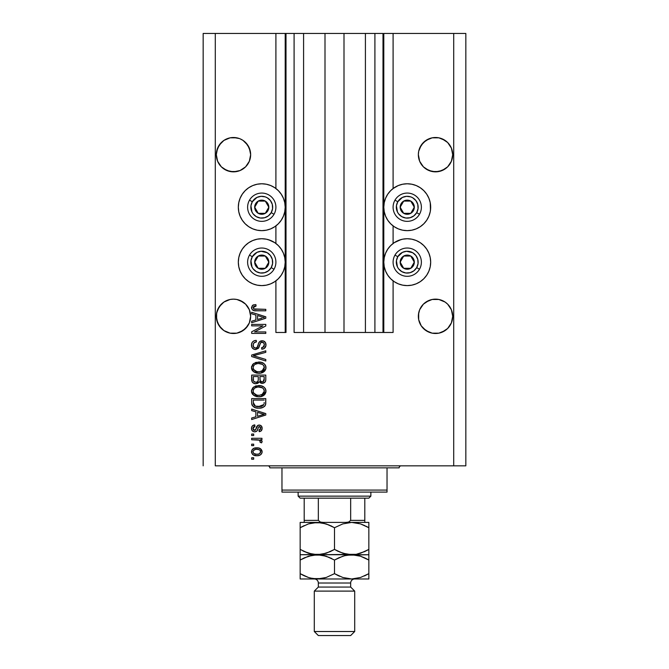 <?xml version="1.0" encoding="UTF-8"?>
<svg xmlns="http://www.w3.org/2000/svg" width="669" height="669" viewBox="0 0 669 669"><rect width="100%" height="100%" fill="white"/><g stroke="black" fill="none" stroke-linecap="round" stroke-linejoin="round"><path stroke-width="1" d="M382.994 332.476L374.908 332.476L382.994 332.476L382.994 33.45L374.908 33.45L374.908 332.476L365.416 332.476L374.908 332.476L374.908 33.45L365.416 33.45L365.416 332.476L344 332.476L365.416 332.476L365.416 33.45L325 33.45L344 33.45L344 332.476L303.584 332.476L325 332.476L325 33.45L303.584 33.45L303.584 332.476L294.092 332.476L303.584 332.476L303.584 33.45L294.092 33.45L294.092 332.476L294.092 33.45L286.006 33.45L286.006 332.476L275.904 332.476L275.904 280.855L275.904 332.476L285.203 332.476L285.203 33.45L275.904 33.45L275.904 188.524L275.904 33.45L215.293 33.45L215.293 465.833L453.707 465.833L453.707 33.45L383.797 33.45L383.797 332.476L382.994 332.476L382.994 33.45L344 33.45L344 332.476L325 332.476L325 33.45L286.006 33.45L286.006 332.476L285.203 332.476L285.203 33.45L286.006 33.45L203.167 33.45L203.167 465.833L203.167 33.45L215.293 33.45L215.293 465.833L465.833 465.833L465.833 33.45L465.833 465.833L453.707 465.833L453.707 33.45L393.096 33.45L393.096 188.524L393.096 33.45L383.797 33.45L383.797 332.476L393.096 332.476L393.096 280.855L393.096 332.476L383.053 332.476M275.904 243.474L275.904 225.896L275.904 243.474M393.096 243.474L393.096 225.896L393.096 243.474M250.566 152.992L250.566 153A17.177 17.177 0 0 0 250.566 152.992L249.345 148.108A17.177 17.177 0 0 0 249.336 148.1L250.649 154.681L249.345 161.254L245.623 166.824L240.046 170.545L236.826 171.523L230.128 171.523L223.931 168.956L221.33 166.824L217.609 161.254L216.304 154.681A17.177 17.177 0 0 1 233.473 137.505A17.177 17.177 0 0 1 250.649 154.681L249.345 161.254L245.623 166.824L240.046 170.545L233.473 171.849L226.908 170.545L221.33 166.824L217.609 161.254L216.304 154.522M240.046 138.809L243.014 140.398L240.046 138.809A17.177 17.177 0 0 0 233.498 137.505L239.351 138.542M233.448 137.505A17.177 17.177 0 0 0 226.891 138.817M217.617 148.1A17.177 17.177 0 0 0 217.609 148.117L221.33 142.53A17.177 17.177 0 0 0 221.33 142.539L217.609 148.108L216.631 151.328L219.198 145.14L223.931 140.398L221.33 142.53L223.931 140.398L230.128 137.831L236.826 137.831L230.128 137.831L226.908 138.809M452.612 152.992L452.612 153A17.177 17.177 0 0 0 452.612 152.992L451.391 148.108A17.177 17.177 0 0 0 451.391 148.1L452.696 154.681L451.391 161.254L447.67 166.824L445.069 168.956L438.872 171.523L432.174 171.523L428.954 170.545L423.377 166.824L419.655 161.254L418.351 154.681A17.177 17.177 0 0 1 435.527 137.505A17.177 17.177 0 0 1 452.696 154.681L451.391 161.254L447.67 166.824L442.092 170.545L435.527 171.849L428.954 170.545L423.377 166.824L419.655 161.254L418.351 154.522M452.612 156.362L452.696 154.681A17.177 17.177 0 0 1 435.527 171.849A17.177 17.177 0 0 1 418.351 154.681L418.677 151.328L421.244 145.14L419.655 148.108A17.177 17.177 0 0 0 419.655 148.117L423.377 142.53L421.244 145.14L425.986 140.398L423.377 142.53L428.954 138.809L425.986 140.398L432.174 137.831L435.527 137.505A17.177 17.177 0 0 0 428.938 138.817L432.174 137.831L438.872 137.831L445.069 140.398L442.092 138.809L447.67 142.53A17.177 17.177 0 0 0 447.67 142.53L451.391 148.108L452.369 151.328M442.109 138.817A17.177 17.177 0 0 0 435.552 137.505M442.092 138.809L438.872 137.831L445.069 140.398L447.67 142.53L451.391 148.108M250.566 156.362L250.649 154.673A17.177 17.177 0 0 1 233.473 171.849A17.177 17.177 0 0 1 216.304 154.681L217.609 148.108M250.566 314.631L250.566 314.639A17.177 17.177 0 0 0 250.566 314.631L250.323 312.975A17.177 17.177 0 0 0 250.323 312.958L249.345 309.747A17.177 17.177 0 0 0 249.345 309.747A17.177 17.177 0 0 0 249.336 309.73L250.649 316.32L249.345 322.884L245.623 328.462L240.046 332.184L236.826 333.162L230.128 333.162L223.931 330.595L221.33 328.462L217.609 322.884L216.304 316.32A17.177 17.177 0 0 1 233.473 299.143A17.177 17.177 0 0 1 250.649 316.32L250.557 318.135M221.347 304.161A17.177 17.177 0 0 0 221.322 304.186L223.931 302.037L230.128 299.469A17.177 17.177 0 0 0 223.931 302.037L230.128 299.469L233.473 299.143L236.826 299.469L233.473 299.143L236.826 299.469L233.473 299.143L236.826 299.469L243.014 302.037A17.177 17.177 0 0 0 236.801 299.469M217.617 309.73A17.177 17.177 0 0 0 217.609 309.755L216.631 312.967A17.177 17.177 0 0 0 216.631 312.967L219.198 306.778L217.609 309.747L221.33 304.169L219.198 306.778L223.931 302.037L221.33 304.169M452.612 314.631L452.612 314.639A17.177 17.177 0 0 0 452.612 314.631L452.369 312.975A17.177 17.177 0 0 0 452.369 312.958L451.391 309.747A17.177 17.177 0 0 0 451.383 309.73M432.199 299.469A17.177 17.177 0 0 0 432.174 299.469L438.872 299.469L435.527 299.143L438.872 299.469L435.527 299.143L438.872 299.469L445.069 302.037A17.177 17.177 0 0 0 438.847 299.469L445.069 302.037L447.678 304.186A17.177 17.177 0 0 0 447.653 304.152M418.434 314.631L419.655 309.747L421.244 306.778L423.377 304.169L428.954 300.448A17.177 17.177 0 0 0 425.977 302.037L423.377 304.169L419.655 309.747A17.177 17.177 0 0 0 419.655 309.739A17.177 17.177 0 0 0 419.655 309.755L418.685 312.958A17.177 17.177 0 0 0 418.677 312.967L419.655 309.747L423.377 304.169L428.954 300.448L425.986 302.037L432.174 299.469L435.527 299.143M445.069 302.037L447.67 304.169L451.391 309.747L452.696 316.32L451.391 322.884L447.67 328.462L445.069 330.595L438.872 333.162L432.174 333.162L428.954 332.184L423.377 328.462L421.244 325.853L418.677 319.665L418.351 316.32A17.177 17.177 0 0 1 435.527 299.143A17.177 17.177 0 0 1 452.696 316.32L451.391 322.884L447.67 328.462L445.069 330.595L438.872 333.162L432.174 333.162L425.986 330.595L421.244 325.853L418.677 319.665L418.677 312.967M216.388 314.631L217.609 309.747M243.014 302.037L245.623 304.169L240.046 300.448L243.014 302.037L236.826 299.469M393.096 188.524L398.264 185.556L402.663 184.226L407.237 183.774L411.811 184.226L416.21 185.556L420.257 187.721L423.812 190.64L426.722 194.186L428.888 198.241L430.226 202.64L430.677 207.214L430.226 211.78L428.888 216.179L426.722 220.235L423.812 223.781L420.257 226.699L416.21 228.865L411.811 230.195L407.237 230.646A23.44 23.44 0 0 1 383.797 207.214A23.44 23.44 0 0 1 407.237 183.774L410.298 183.975M394.217 242.68L398.264 240.514L402.663 239.184L407.237 238.733A23.44 23.44 0 0 1 430.677 262.164A23.44 23.44 0 0 1 407.237 285.604L402.663 285.153L398.264 283.823L394.217 281.657L390.663 278.739L387.752 275.185L385.587 271.137L384.249 266.739L383.797 262.164L384.249 257.598L385.587 253.2L387.752 249.144L390.663 245.598L394.217 242.68L401.166 239.527M257.189 184.226L261.763 183.774A23.44 23.44 0 0 1 285.203 207.214A23.44 23.44 0 0 1 261.763 230.646L257.189 230.195L252.79 228.865L248.743 226.699L245.189 223.781L242.278 220.235L240.112 216.179L238.774 211.78L238.323 207.214L238.774 202.64L240.112 198.241L242.278 194.186L245.189 190.64L248.743 187.721L252.79 185.556L257.189 184.226L261.763 183.774L266.337 184.226L270.736 185.556L274.783 187.721L278.337 190.64L281.248 194.186L283.413 198.241L284.751 202.64L285.203 207.214L284.751 211.78L283.413 216.179L281.248 220.235L278.337 223.781L274.783 226.699L270.736 228.865L266.337 230.195L261.763 230.646A23.44 23.44 0 0 1 238.323 207.214A23.44 23.44 0 0 1 261.763 183.774L264.824 183.975M261.763 238.733A23.44 23.44 0 0 1 285.203 262.164A23.44 23.44 0 0 1 261.763 285.604L257.189 285.153L252.79 283.823L248.743 281.657L245.189 278.739L242.278 275.185L240.112 271.137L238.774 266.739L238.323 262.164L238.774 257.598L240.112 253.2L242.278 249.144L245.189 245.598L248.743 242.68L252.79 240.514L257.189 239.184L261.763 238.733L266.337 239.184L270.736 240.514L274.783 242.68L278.337 245.598L281.248 249.144L283.413 253.2L284.751 257.598L285.203 262.164L284.751 266.739L283.413 271.137L281.248 275.185L278.337 278.739L274.783 281.657L270.736 283.823L266.337 285.153L261.763 285.604A23.44 23.44 0 0 1 238.323 262.164A23.44 23.44 0 0 1 261.763 238.733M249.345 309.747L245.623 304.169L249.345 309.747L250.323 312.967M250.566 318.001L249.345 322.884L247.756 325.853L243.014 330.595L236.826 333.162L230.128 333.162L223.931 330.595L219.198 325.853L216.631 319.665L216.631 312.967M435.527 137.505L438.872 137.831L435.527 137.505M249.345 148.108L245.623 142.53L243.014 140.398L247.756 145.14L250.323 151.328M425.986 302.037L432.174 299.469M438.872 299.469L442.092 300.448M447.67 304.169L451.391 309.747L452.369 312.967M447.67 328.462L442.092 332.184L447.67 328.462L451.391 322.884L452.369 319.665L451.391 322.884M223.931 302.037L226.908 300.448M230.128 299.469L233.473 299.143M245.623 328.462L240.046 332.184L245.623 328.462L249.345 322.884L250.323 319.665L249.345 322.884A17.177 17.177 0 0 1 230.128 333.162M251.661 325.87L262.917 325.87L251.661 325.87L251.661 324.398L265.802 324.398L265.802 325.962L254.529 331.924L265.802 331.924L265.802 333.396L251.661 333.396L251.661 331.824L262.917 325.87L251.661 331.824L251.661 333.396L265.802 333.396L265.802 331.924L254.529 331.924L265.802 325.962L265.802 324.398L251.661 324.398L251.661 325.87L251.661 324.398L265.802 324.398L265.802 325.962M255.859 349.553L253.936 349.235L252.046 347.579L251.494 344.635L252.263 342.285L253.869 340.914L256.252 340.379L256.436 341.851L254.036 342.821L253.141 344.903L253.702 347.228L255.55 348.089L257.155 347.378L258.836 342.804L260.007 341.374L263.293 340.897L265.434 342.561L265.928 345.697L264.196 348.507L261.763 349.193L261.579 347.721L263.611 346.943L264.339 344.895L263.812 343.021L261.696 342.235L260.291 343.172L258.426 348.298L255.591 349.561L258.97 347.378L260.642 342.679L262.081 342.219C263.611 342.411 264.364 343.306 264.339 344.895C264.263 346.651 263.352 347.596 261.579 347.721L261.763 349.193C264.447 348.984 265.861 347.537 265.986 344.853C265.894 342.327 264.598 340.956 262.114 340.747C259.898 340.989 258.602 342.26 258.226 344.56C258.092 346.475 257.197 347.654 255.55 348.089C253.919 347.888 253.116 346.935 253.133 345.237C253.258 343.164 254.362 342.035 256.436 341.851L256.252 340.379C253.258 340.554 251.661 342.135 251.477 345.104C251.552 347.813 252.924 349.302 255.591 349.561L254.747 349.486M255.541 356.334L265.802 359.479L265.802 361.009L251.661 356.552L251.661 355.038L265.802 350.807L265.802 352.32L253.317 355.716L265.802 359.479L265.802 361.009L265.802 359.479L253.317 355.716L265.802 352.32L265.802 350.807L251.661 355.038L251.661 356.552L251.661 355.038L265.802 350.807L265.802 352.32L254.588 355.398M251.477 367.657L252.765 364.287L256.001 362.381L261.144 362.305L264.079 363.677L265.635 365.742L265.836 368.937L264.464 371.287L261.88 372.8L258.05 373.235L254.797 372.491L252.029 370.007L251.477 367.657L253.635 371.813L258.719 373.26C262.833 373.361 265.25 371.496 265.986 367.666C265.233 363.752 262.75 361.879 258.543 362.054L253.693 363.484L251.485 367.348M251.477 391.164L252.765 387.803L256.001 385.896L261.144 385.821L264.079 387.184L265.635 389.258L265.836 392.444L264.464 394.794L261.88 396.316L258.05 396.75L254.797 396.006L252.029 393.514L251.477 391.164L253.635 395.329L258.719 396.767C262.833 396.876 265.25 395.011 265.986 391.173C265.233 387.259 262.75 385.394 258.543 385.561L253.693 386.991L251.485 390.855M251.661 410.607L255.884 411.836L251.661 410.607L251.661 409.077L265.802 413.593L265.802 415.023L251.661 419.547L251.661 418.016L255.884 416.779L255.884 411.836L255.884 416.779L251.661 418.016L251.661 419.547L265.802 415.023L265.802 413.593L251.661 409.077L251.661 410.607L251.661 409.077L265.802 413.593L265.802 415.023L251.661 419.547L251.661 418.016M253.685 459.218L251.661 459.218L251.661 457.747L253.685 457.747L253.685 459.218L253.685 457.747L251.661 457.747L251.661 459.218L251.661 457.747L253.685 457.747L253.685 459.218L251.661 459.218L253.685 459.218M268.57 239.736L274.783 242.68M274.783 187.721L275.904 188.524M416.21 240.514L420.257 242.68L423.812 245.598L426.722 249.144L428.888 253.2L430.226 257.598L430.677 262.164L430.226 266.739L428.888 271.137L426.722 275.185L423.812 278.739L420.257 281.657L416.21 283.823L411.811 285.153L407.237 285.604A23.44 23.44 0 0 1 383.797 262.164A23.44 23.44 0 0 1 407.237 238.733L411.811 239.184L416.21 240.514L420.257 242.68M430.226 202.64L430.476 210.267M256.913 455.731L253.258 454.928L251.586 452.721L251.937 449.994L254.053 448.255L258.66 447.996L261.119 449.25L262.022 450.856L262.022 452.687L261.136 454.276L259.614 455.288L256.913 455.731C259.865 455.848 261.612 454.535 262.131 451.776C261.596 448.983 259.823 447.67 256.804 447.829C253.794 447.678 252.021 448.991 251.477 451.776C252.037 454.602 253.844 455.924 256.913 455.731L256.436 455.714M253.685 445.629L251.661 445.629L251.661 444.157L253.685 444.157L253.685 445.629L253.685 444.157L251.661 444.157L251.661 445.629L251.661 444.157L253.685 444.157L253.685 445.629L251.661 445.629L253.685 445.629M259.539 440.177L251.661 439.75L251.661 438.279L261.947 438.279L261.947 439.75L260.308 439.75L262.089 441.155L261.579 442.87L260.107 442.318L259.748 440.311L256.996 439.75L259.095 440.01L260.291 441.323L260.107 442.318L261.579 442.87L262.131 441.481L260.308 439.75L261.947 439.75L261.947 438.279L251.661 438.279L251.661 439.75L251.661 438.279L261.947 438.279L261.947 439.75M253.685 435.527L251.661 435.527L251.661 434.056L253.685 434.056L253.685 435.527L253.685 434.056L251.661 434.056L251.661 435.527L251.661 434.056L253.685 434.056L253.685 435.527L251.661 435.527L253.685 435.527M254.797 431.848L253.116 431.463L251.795 430.025L251.519 427.708L252.364 425.919L254.78 424.874L254.964 426.337L253.484 426.973L252.949 428.478L253.459 429.95L254.546 430.384L255.533 429.975L257.774 425.442L259.815 425.108L261.395 426.011L262.123 428.628L260.943 431.07L259.196 431.664L259.012 430.2L260.241 429.649L260.659 428.369L260.241 426.897L259.238 426.538L258.477 427.115L257.038 430.945L254.797 431.848C256.653 431.689 257.716 430.619 257.958 428.637L258.552 426.989L259.405 426.521L260.659 428.369L259.012 430.2L259.196 431.664C261.119 431.396 262.097 430.276 262.131 428.311C262.106 426.337 261.127 425.25 259.196 425.058C257.348 425.409 256.294 426.613 256.043 428.662L255.474 430.042L254.546 430.384L252.949 428.478L254.964 426.337L254.78 424.874C252.69 425.133 251.586 426.304 251.477 428.377C251.552 430.535 252.665 431.689 254.797 431.848L254.454 431.839M251.661 402.771C252.238 406.618 254.621 408.408 258.811 408.157L255.29 407.664L252.464 405.807L251.686 403.407L251.661 398.607L265.802 398.607L265.752 403.725L265.1 405.732L262.733 407.505L258.811 408.157C261.822 408.383 264.063 407.279 265.543 404.837L265.802 398.607L251.661 398.607L251.661 402.771L251.661 398.607L265.802 398.607M251.703 380.293L251.661 379.448C251.686 382.183 253.066 383.605 255.817 383.73L253.359 383.111L252.163 381.932L251.661 375.092L265.802 375.092L265.769 380.226L264.924 382.25L261.813 383.337L259.279 381.782L257.866 383.287L255.817 383.73L259.279 381.782L262.248 383.362C264.606 383.145 265.794 381.857 265.802 379.482L265.802 375.092L251.661 375.092L251.661 379.448L251.661 375.092L265.802 375.092L265.769 380.209M251.661 313.803L255.884 315.04L251.661 313.803L251.661 312.272L265.802 316.788L265.802 318.227L251.661 322.742L251.661 321.22L255.884 319.983L255.884 315.04L255.884 319.983L251.661 321.22L251.661 322.742L265.802 318.227L265.802 316.788L251.661 312.272L251.661 313.803L251.661 312.272L265.802 316.788L265.802 318.227L251.661 322.742L251.661 321.22M251.477 307.615L252.472 305.399L255.884 304.562L256.068 306.026L253.292 306.996L253.76 308.927L265.802 309.337L265.802 310.809L254.58 310.7L252.355 309.814L251.477 307.615C251.954 310.023 253.526 311.093 256.202 310.809L265.802 310.809L265.802 309.337L254.195 309.145L253.133 307.673L256.068 306.026L255.884 304.562L252.472 305.399L251.561 308.409M465.833 33.45L453.707 33.45L465.833 33.45M252.79 283.823L248.743 281.657M242.278 275.185L240.112 271.137M238.774 266.739L238.323 262.164L238.774 257.598M248.743 242.68L252.79 240.514M270.736 283.823L266.337 285.153M248.743 226.699L245.189 223.781M238.774 211.78L238.323 207.214L238.774 202.64M245.189 190.64L248.743 187.721M266.337 184.226L270.736 185.556M430.226 257.598L430.677 262.164L430.226 266.739M428.888 271.137L426.722 275.185M420.257 281.657L416.21 283.823M402.663 285.153L398.264 283.823M420.257 187.721L423.812 190.64M423.812 223.781L420.257 226.699M398.264 185.556L402.663 184.226L407.237 183.774A23.44 23.44 0 0 1 430.677 207.214A23.44 23.44 0 0 1 407.237 230.646L402.663 230.195L398.264 228.865L394.217 226.699L390.663 223.781L387.752 220.235L385.587 216.179L384.249 211.78L383.797 207.214L384.249 202.64L385.587 198.241L387.752 194.186L390.663 190.64L394.217 187.721M252.506 449.259L253.208 448.673M254.053 448.255L255.867 447.87M256.336 447.837L257.272 447.837M259.38 448.188L259.84 448.364M260.408 448.673L262.131 451.776M262.106 452.236L262.022 452.679M261.671 453.557L261.144 454.259M261.127 454.284L260.425 454.87M253.267 454.928L252.531 454.351M251.586 452.696L251.502 452.277M262.106 451.316L262.022 450.856M260.316 450.63L259.288 449.76L256.812 449.3C258.844 449.125 260.132 449.936 260.659 451.742C260.166 453.59 258.886 454.427 256.812 454.259L258.911 453.958M253.994 453.607L256.812 454.259C254.772 454.435 253.484 453.615 252.949 451.818L253.794 453.457M253.325 450.605L255.525 449.392L253.835 450.07M253.041 451.182L252.949 451.818C253.442 449.961 254.73 449.125 256.812 449.3L255.165 449.468M259.948 453.331L260.525 451.023M260.567 452.378L260.634 451.433M258.719 454.017L259.781 453.482M259.84 453.423L260.45 452.679M260.291 441.323L260.107 442.318L260.291 441.323L260.107 442.318L261.579 442.87L262.114 441.674M259.095 440.01L258.577 439.893M251.661 439.75L256.996 439.75M253.484 425.208L252.773 425.584M253.501 425.2L254.128 424.999M254.78 424.874L254.964 426.337L254.17 426.529M253.074 427.65L252.999 429.046M253.952 430.276L255.742 429.548M252.949 428.478L253.518 430L254.546 430.384L255.474 430.042L256.043 428.662L255.474 430.042M256.227 428.051L256.394 427.566M256.98 426.228L257.774 425.442M257.624 425.543L258.635 425.108M259.815 425.108L260.935 425.584M261.964 429.531L261.73 430.117M261.395 430.635L260.952 431.062M260.943 431.07L259.798 431.555M259.196 431.664L259.346 430.134M260.241 429.649L260.609 427.742M260.55 427.458L259.998 426.688M259.564 426.538L258.552 426.989L257.958 428.637L258.46 427.157M259.405 426.521L258.552 426.989M257.774 429.23L257.59 429.774M257.214 430.685L257.448 430.15M252.782 431.254L251.787 430.025M252.347 430.869L253.099 431.455M259.196 425.058L258.1 425.267M261.428 415.115L257.54 416.294L264.33 414.312L261.428 415.115L264.33 414.312L261.654 413.651L264.33 414.312L263.494 414.512M257.54 412.321L261.654 413.651L257.54 412.321L257.54 416.294L257.54 412.321M265.744 403.85L265.685 404.285M265.091 405.749L264.447 406.468M263.619 407.07L261.454 407.898M260.801 408.015L259.313 408.149M258.175 408.14L258.811 408.157M258.067 408.14L257.582 408.107M257.03 408.048L256.294 407.923M255.274 407.655L254.814 407.488M254.095 407.153L256.277 407.923M252.138 405.255L251.929 404.712M251.912 404.661L251.761 404.034M251.745 403.951L251.686 403.424M265.794 403.081L265.802 402.587M264.104 403.574L264.155 402.554M263.477 405.171L261.328 406.409M258.828 406.685L255.374 406.125L260.985 406.493L263.87 404.553L258.393 406.677L259.555 406.668M255.123 406.016L256.202 406.384M253.426 403.875L253.584 404.461M253.317 400.07L264.155 400.07L253.317 400.07L253.334 403.148L253.317 400.07M256.645 406.484L257.18 406.576M254.488 405.648L255.374 406.125L253.317 402.596M253.71 404.745L254.638 405.749M255.382 386.097L256.018 385.896M259.89 385.62L261.127 385.812M263.603 386.833L264.054 387.167M265.342 388.664L265.626 389.249M265.836 389.876L265.953 390.504M265.953 391.817L260.642 396.617M260.007 396.7L259.363 396.75M258.719 396.767L258.042 396.75M257.339 396.692L256.076 396.458M252.715 394.493L251.611 392.402M251.603 392.343L251.519 391.883M251.519 390.453L252.773 387.794M251.611 389.943L251.511 390.554M262.482 396.09L264.029 395.178M264.414 394.844L265.35 393.631M265.342 388.672L264.849 387.953M263.67 393.288L264.339 391.181L263.553 388.848L262.415 387.853L258.527 387.033C261.788 386.807 263.72 388.187 264.339 391.181L261.955 394.685L262.917 394.108L259.58 395.262M256.812 395.12L258.761 395.295C255.6 395.463 253.718 394.074 253.133 391.156L253.626 393.029L256.812 395.12L254.989 394.417L256.863 395.128M254.914 387.953L253.601 389.333L253.133 391.156C253.685 388.313 255.483 386.941 258.527 387.033L256.996 387.159M254.897 387.97L257.573 387.075L255.466 387.644M253.25 392.126L253.4 392.578M253.61 389.333L253.4 389.751M265.794 379.85L265.718 380.594M265.526 381.305L264.941 382.233M264.899 382.275L262.984 383.295M261.42 383.278L260.208 382.76M254.964 383.672L254.136 383.471M254.003 383.421L252.163 381.924M258.276 379.273L258.276 379.273C258.393 381.104 257.573 382.099 255.801 382.258C257.573 382.099 258.393 381.104 258.276 379.273L258.276 376.563L258.276 379.273M258.234 380.109L258.267 379.549M254.245 381.857L255.801 382.258L253.676 381.28M264.104 380.017L264.155 378.963C264.372 380.72 263.661 381.698 262.014 381.89L263.494 381.422L264.079 380.285M259.923 379.156L260.341 381.171L262.014 381.89L260.057 380.602L259.923 376.563L264.155 376.563L264.155 378.963L264.155 376.563L259.923 376.563L260.182 380.904M263.001 381.715L264.155 378.963M260.333 381.163L260.801 381.598M260.801 381.606L261.286 381.807M253.317 376.563L258.276 376.563L253.317 376.563L253.492 380.904L253.317 376.563M253.568 381.062L254.412 381.957L256.085 382.25L257.381 381.798L258.142 380.661M253.367 380.385L253.317 379.482M262.014 381.89L262.541 381.848M255.382 362.59L256.018 362.381M259.89 362.113L261.127 362.305M263.603 363.317L264.054 363.66M264.849 364.446L265.635 365.751M265.836 366.369L265.953 366.988M265.836 368.928L260.642 373.101M260.007 373.193L259.363 373.243M258.719 373.26L258.042 373.235M257.339 373.177L256.076 372.942M252.715 370.986L252.029 370.007M252.021 369.982L251.611 368.887M251.603 368.836L251.519 368.376M251.519 366.938L252.773 364.287M251.611 366.436L251.511 367.038M262.482 372.574L264.029 371.671M264.414 371.337L265.35 370.124M265.836 368.937L265.953 368.301M262.507 364.396L258.527 363.518C261.788 363.292 263.72 364.68 264.339 367.674L263.678 369.765M261.186 371.454L263.335 370.191L259.58 371.755M256.812 371.604L258.761 371.788C255.6 371.947 253.718 370.567 253.133 367.641L253.626 369.514L256.812 371.604L254.989 370.91L256.863 371.621M253.392 366.261L253.133 367.641C253.685 364.806 255.483 363.426 258.527 363.518L256.996 363.643M254.914 364.446L257.573 363.568L255.466 364.128M264.297 368.234L263.837 365.751L262.415 364.346M264.305 367.172L261.955 371.17L261.178 371.454M253.25 368.611L253.4 369.071M254.897 364.454L253.936 365.341M254.178 365.065L253.25 366.704M251.661 356.552L265.802 361.009L251.661 356.552M253.317 355.716L253.952 355.557M251.494 344.635L251.477 345.104M251.544 344.15L251.77 343.264M251.962 342.804L251.778 343.247M254.421 340.68L254.839 340.563M256.252 340.379L256.436 341.851L254.546 342.394M254.529 342.411L254.036 342.821M253.183 344.577L253.158 345.756M255.29 348.081L255.859 348.072M256.152 348.022L256.704 347.78M257.498 346.81L257.891 345.739M259.405 341.918L259.998 341.382M260.015 341.374L260.659 341.014M260.91 340.922L262.114 340.747M264.865 341.817L265.702 343.122M265.769 343.322L265.936 344.058M265.928 345.697L265.735 346.509M265.727 346.542L265.325 347.378M264.196 348.516L263.527 348.85M263.026 349.017L262.608 349.109M261.763 349.193L261.579 347.721L262.131 347.654M262.783 347.47L264.339 344.895L264.104 343.548M264.222 343.916L263.946 343.23M262.323 342.227L261.696 342.235M262.081 342.219L260.442 342.913M261.32 342.311L260.534 342.787M260.149 343.49L259.923 344.117M259.898 344.209L260.049 343.741M259.58 345.421L259.706 344.92M254.73 349.486L253.944 349.243M253.191 348.825L252.598 348.323M252.548 348.273L251.912 347.32M251.494 345.538L251.527 345.957M252.79 341.667L252.004 342.729M264.096 341.232L263.67 341.023M265.802 331.924L265.802 333.396L251.661 333.396L251.661 331.824M262.315 317.056L264.33 317.507L263.494 317.716M262.047 318.126L257.54 319.498L257.54 315.517L261.654 316.855L257.54 315.517L257.54 319.498L261.428 318.31M252.865 305.156L254.103 304.721M255.884 304.562L256.068 306.026L255.6 306.051M255.132 306.101L253.651 306.586M253.584 308.777L254.864 309.27M255.14 309.304L256.085 309.337M265.802 309.337L265.802 310.809L256.202 310.809M253.66 310.508L253.041 310.274M254.429 309.203L253.969 309.053M254.922 454.025L257.13 454.251M259.313 453.783L259.848 453.423M257.448 449.317L256.168 449.317M252.966 451.491L252.974 452.135M257.515 406.618L258.393 406.677M261.679 406.309L262.34 406.033M264.297 391.741L264.305 390.679M264.213 390.186L264.054 389.709M259.53 387.067L257.573 387.075M253.392 389.759L253.25 390.211M253.133 391.156L253.158 391.641M253.626 393.029L254.989 394.417M257.782 395.262L259.171 395.287M264.213 366.679L264.054 366.202M263.837 365.751L263.553 365.333M259.53 363.56L257.573 363.568M253.601 365.826L253.392 366.252M253.133 367.641L253.158 368.134M253.626 369.514L254.989 370.91M257.782 371.747L259.171 371.78M263.452 317.725L264.33 317.507L262.984 317.223M418.434 152.992L418.677 151.328M216.388 152.992L216.631 151.328M226.908 332.184L223.931 330.595L226.908 332.184A17.177 17.177 0 0 1 216.631 319.665L217.609 322.884M250.649 316.32A17.177 17.177 0 0 1 233.473 333.488A17.177 17.177 0 0 1 216.304 316.32L216.388 318.001M418.677 319.665L419.655 322.884A17.177 17.177 0 0 0 428.954 332.184L425.986 330.595L428.954 332.184M452.612 318.001L452.696 316.32A17.177 17.177 0 0 1 435.527 333.488A17.177 17.177 0 0 1 418.351 316.32L418.434 318.001M445.069 330.595L442.092 332.184M432.174 333.162A17.177 17.177 0 0 0 452.369 319.665M243.014 330.595L240.046 332.184M216.388 156.362L216.304 154.681M230.128 171.523L223.931 168.956L230.128 171.523A17.177 17.177 0 0 1 223.939 168.964L223.931 168.956M236.801 171.523A17.177 17.177 0 0 0 243.023 168.956L240.046 170.545L245.623 166.824L249.345 161.246A17.177 17.177 0 0 1 249.336 161.262L250.323 158.026A17.177 17.177 0 0 1 250.323 158.035M216.631 158.035A17.177 17.177 0 0 1 216.631 158.026L217.609 161.254M418.434 156.362L418.351 154.681M418.685 158.035A17.177 17.177 0 0 1 418.677 158.026L419.655 161.246A17.177 17.177 0 0 0 419.664 161.262L419.655 161.246M432.174 171.523L425.986 168.956L432.174 171.523M438.847 171.523A17.177 17.177 0 0 0 445.061 168.964L442.092 170.545L447.67 166.824L451.391 161.254L452.369 158.026A17.177 17.177 0 0 1 452.369 158.035M445.069 168.956L442.092 170.545M425.977 168.956A17.177 17.177 0 0 0 432.199 171.523M243.014 168.956L240.046 170.545M267.951 208.745L268.838 207.214A7.075 7.075 0 0 1 267.884 210.743L267.065 210.275L267.951 208.745L267.065 210.275L267.884 210.743L268.595 209.037L268.595 205.383L266.764 202.214L265.3 201.085L261.763 200.14L259.932 200.382L258.226 201.085L255.642 203.677L254.931 205.383L254.931 209.037L256.762 212.207L258.226 213.336L261.763 214.281L263.594 214.038L265.3 213.336L267.884 210.743A7.075 7.075 0 0 1 254.688 207.214A7.075 7.075 0 0 1 265.3 201.085L258.226 201.085L256.47 204.12L254.688 207.214L258.226 213.336L265.3 213.336L267.065 210.275L265.3 213.336L258.226 213.336L254.688 207.214L256.47 204.12L258.226 201.085L265.3 201.085A7.075 7.075 0 0 1 268.838 207.214L265.3 201.085L268.838 207.214L267.951 208.745M252.313 201.754A10.913 10.913 0 0 1 267.215 197.765A10.913 10.913 0 0 1 271.213 212.667L274.014 214.281A14.141 14.141 0 0 0 268.838 194.963A14.141 14.141 0 0 0 249.512 200.14L252.313 201.754L256.938 197.422L261.052 196.326L265.267 196.878L267.215 197.765L270.418 200.566L272.3 204.388L272.584 208.636L271.213 212.667L268.403 215.87L264.589 217.751L260.341 218.027L256.311 216.656L253.108 213.854L251.979 212.04L250.942 205.784L252.313 201.754L249.512 200.14A14.141 14.141 0 0 1 268.838 194.963A14.141 14.141 0 0 1 274.014 214.281A14.141 14.141 0 0 1 254.688 219.457A14.141 14.141 0 0 1 249.512 200.14A14.141 14.141 0 0 0 254.688 219.457A14.141 14.141 0 0 0 274.014 214.281L271.213 212.667A10.913 10.913 0 0 1 256.311 216.656A10.913 10.913 0 0 1 252.313 201.754M413.425 208.745L414.312 207.214A7.075 7.075 0 0 1 413.358 210.743L412.539 210.275L413.425 208.745L412.539 210.275L413.358 210.743L414.069 209.037L414.069 205.383L412.238 202.214L410.774 201.085L407.237 200.14L405.406 200.382L403.7 201.085L401.116 203.677L400.405 205.383L400.405 209.037L402.236 212.207L403.7 213.336L407.237 214.281L409.068 214.038L410.774 213.336L413.358 210.743A7.075 7.075 0 0 1 400.162 207.214A7.075 7.075 0 0 1 410.774 201.085L403.7 201.085L401.944 204.12L400.162 207.214L403.7 213.336L410.774 213.336L412.539 210.275L410.774 213.336L403.7 213.336L400.162 207.214L401.944 204.12L403.7 201.085L410.774 201.085A7.075 7.075 0 0 1 414.312 207.214L410.774 201.085L414.312 207.214L413.425 208.745M397.787 201.754A10.913 10.913 0 0 1 412.689 197.765A10.913 10.913 0 0 1 416.687 212.667L419.488 214.281A14.141 14.141 0 0 0 414.312 194.963A14.141 14.141 0 0 0 394.986 200.14L397.787 201.754L402.412 197.422L406.526 196.326L410.741 196.878L412.689 197.765L415.892 200.566L417.774 204.388L418.058 208.636L416.687 212.667L413.877 215.87L410.064 217.751L405.815 218.027L401.785 216.656L398.582 213.854L397.453 212.04L396.416 205.784L397.787 201.754L394.986 200.14A14.141 14.141 0 0 1 414.312 194.963A14.141 14.141 0 0 1 419.488 214.281A14.141 14.141 0 0 1 400.162 219.457A14.141 14.141 0 0 1 394.986 200.14A14.141 14.141 0 0 0 400.162 219.457A14.141 14.141 0 0 0 419.488 214.281L416.687 212.667A10.913 10.913 0 0 1 401.785 216.656A10.913 10.913 0 0 1 397.787 201.754M413.425 263.695L414.312 262.164A7.075 7.075 0 0 1 413.358 265.702L412.539 265.233L413.425 263.695L412.539 265.233L413.358 265.702L414.069 263.996L414.069 260.333L412.238 257.164L410.774 256.043L407.237 255.098L405.406 255.341L402.236 257.164L401.116 258.635L400.405 260.333L400.405 263.996L402.236 267.165L403.7 268.294L407.237 269.239L409.068 268.997L410.774 268.294L413.358 265.702A7.075 7.075 0 0 1 400.162 262.164A7.075 7.075 0 0 1 410.774 256.043L403.7 256.043L401.944 259.079L400.162 262.164L403.7 268.294L410.774 268.294L412.539 265.233L410.774 268.294L403.7 268.294L400.162 262.164L401.944 259.079L403.7 256.043L410.774 256.043A7.075 7.075 0 0 1 414.312 262.164L410.774 256.043L414.312 262.164L413.425 263.695M397.787 256.712A10.913 10.913 0 0 1 412.689 252.715A10.913 10.913 0 0 1 416.687 267.625L419.488 269.239A14.141 14.141 0 0 0 414.312 249.922A14.141 14.141 0 0 0 394.986 255.098L397.787 256.712L402.412 252.38L406.526 251.276L412.689 252.715L415.892 255.525L417.774 259.346L418.058 263.594L416.687 267.625L413.877 270.82L410.064 272.709L405.815 272.985L401.785 271.614L398.582 268.813L397.453 266.99L396.416 260.743L397.787 256.712L394.986 255.098A14.141 14.141 0 0 1 414.312 249.922A14.141 14.141 0 0 1 419.488 269.239A14.141 14.141 0 0 1 400.162 274.415A14.141 14.141 0 0 1 394.986 255.098A14.141 14.141 0 0 0 400.162 274.415A14.141 14.141 0 0 0 419.488 269.239L416.687 267.625A10.913 10.913 0 0 1 401.785 271.614A10.913 10.913 0 0 1 397.787 256.712M267.951 263.695L268.838 262.164A7.075 7.075 0 0 1 267.884 265.702L267.065 265.233L267.951 263.695L267.065 265.233L267.884 265.702L268.595 263.996L268.595 260.333L266.764 257.164L265.3 256.043L261.763 255.098L259.932 255.341L256.762 257.164L255.642 258.635L254.931 260.333L254.931 263.996L256.762 267.165L258.226 268.294L261.763 269.239L263.594 268.997L265.3 268.294L267.884 265.702A7.075 7.075 0 0 1 254.688 262.164A7.075 7.075 0 0 1 265.3 256.043L258.226 256.043L256.47 259.079L254.688 262.164L258.226 268.294L265.3 268.294L267.065 265.233L265.3 268.294L258.226 268.294L254.688 262.164L256.47 259.079L258.226 256.043L265.3 256.043A7.075 7.075 0 0 1 268.838 262.164L265.3 256.043L268.838 262.164L267.951 263.695M252.313 256.712A10.913 10.913 0 0 1 267.215 252.715A10.913 10.913 0 0 1 271.213 267.625L274.014 269.239A14.141 14.141 0 0 0 268.838 249.922A14.141 14.141 0 0 0 249.512 255.098L252.313 256.712L256.938 252.38L261.052 251.276L267.215 252.715L270.418 255.525L272.3 259.346L272.584 263.594L271.213 267.625L268.403 270.82L264.589 272.709L260.341 272.985L256.311 271.614L253.108 268.813L251.979 266.99L250.942 260.743L252.313 256.712L249.512 255.098A14.141 14.141 0 0 1 268.838 249.922A14.141 14.141 0 0 1 274.014 269.239A14.141 14.141 0 0 1 254.688 274.415A14.141 14.141 0 0 1 249.512 255.098A14.141 14.141 0 0 0 254.688 274.415A14.141 14.141 0 0 0 274.014 269.239L271.213 267.625A10.913 10.913 0 0 1 256.311 271.614A10.913 10.913 0 0 1 252.313 256.712M267.826 465.833A2.024 2.024 0 0 1 269.841 467.848A2.024 2.024 0 0 0 267.826 465.833M399.159 467.848A2.024 2.024 0 0 1 401.174 465.833A2.024 2.024 0 0 0 399.159 467.848L281.967 467.848L281.967 490.076L387.033 490.076L387.033 467.848L269.841 467.848L281.967 467.848L281.967 492.1L387.033 492.1L281.967 492.1L281.967 490.076L387.033 490.076L387.033 467.848L399.159 467.848M387.033 492.1L387.033 490.076L387.033 492.1M350.665 498.154L368.845 498.154L370.869 496.139L298.131 496.139L300.155 498.154L350.665 498.154L300.155 498.154L298.131 496.139L370.869 496.139L370.869 492.1L370.869 496.139L368.845 498.154L350.665 498.154L350.665 520.382L348.582 522.088L345.748 522.405L348.582 522.088L350.665 520.382L364.806 520.382L364.806 498.154L364.806 521.051L364.806 520.382L350.665 520.382L350.665 498.154M298.131 492.1L298.131 496.139L298.131 492.1M364.806 522.405L364.806 521.051L364.806 522.405M304.194 521.051L304.194 498.154L304.194 520.382L318.335 520.382L320.426 522.088L323.252 522.405L320.426 522.088L318.335 520.382L318.335 498.154L318.335 520.382L304.194 520.382L304.194 522.405M364.806 522.338L364.806 520.382M354.704 591.103L350.665 587.056L318.335 587.056L314.296 591.103L354.704 591.103L314.296 591.103L314.296 631.511L318.335 635.55L350.665 635.55L354.704 631.511L314.296 631.511L354.704 631.511L354.704 591.103L354.704 631.511L350.665 635.55L318.335 635.55L314.296 631.511L314.296 591.103L318.335 587.056L350.665 587.056L350.665 583.017A4.039 4.039 0 0 1 354.704 578.978A4.039 4.039 0 0 0 350.665 583.017L318.335 583.017L318.335 587.056L318.335 583.017A4.039 4.039 0 0 0 314.296 578.978A4.039 4.039 0 0 1 318.335 583.017L350.665 583.017L350.665 587.056L354.704 591.103M358.617 523.325L351.677 522.405L360.491 523.886L368.845 527.716L368.845 549.416L364.756 551.557L356.184 554.342L351.677 554.735L342.854 553.255L334.5 549.416L334.5 527.716L342.804 523.902L351.677 522.405L317.323 522.405L326.146 523.886L334.5 527.716L334.5 549.416L326.196 553.238L317.323 554.735L308.509 553.255L300.155 549.416L300.155 527.716L308.451 523.902L317.323 522.405L300.155 522.405L300.155 554.735L300.155 549.416L308.476 553.246L302.89 550.896M310.383 553.807L317.323 554.735L300.155 554.735L300.155 549.416M300.155 522.79L300.155 523.894L300.155 522.405L317.323 522.405L321.772 522.782L329.382 525.115M304.244 525.583L300.155 527.716L300.155 525.583L300.155 527.716L308.451 523.902L312.816 522.798L321.806 522.79M310.433 553.823L312.841 554.342M304.554 557.762L300.155 560.045L300.155 554.735L300.155 556.215L300.155 554.735L321.806 554.342L312.883 554.35L303.994 551.44M330.076 551.708L321.839 554.342L317.323 554.735L356.117 554.35L347.228 554.35L339.618 552.017M334.5 527.716L330.411 525.583L334.5 527.716L342.804 523.902L351.677 522.405L360.491 523.886L368.845 527.716L360.524 523.894L365.006 525.692M324.264 523.325L321.839 522.798L324.248 523.325M334.5 549.416L338.589 551.557L334.5 549.416L330.126 551.691M368.845 554.35L368.845 549.416L360.549 553.238L356.184 554.342L351.677 554.735L344.752 553.815L347.194 554.342M358.567 523.317L356.159 522.79M351.677 522.405L368.845 522.405L368.845 523.894L368.845 522.405L317.323 522.405M368.845 553.238L368.845 523.894L368.845 527.716L366.11 526.235M337.159 550.863L338.589 551.557M358.567 555.638L351.677 554.735L317.323 554.735L326.146 556.207L334.5 560.045L342.804 556.223L347.161 555.128L368.845 554.735L351.677 554.735L360.491 556.207L368.845 560.045L368.845 555.111M368.845 549.416L364.756 551.557M331.841 526.277L330.411 525.583M300.155 523.894L300.155 525.483M368.845 527.716L368.845 522.79M300.155 557.913L300.155 560.045L308.451 556.223L317.323 554.735L312.841 555.119L321.772 555.111L329.382 557.444M321.806 555.119L324.264 555.655L317.323 554.735L312.816 555.128L304.579 557.754M331.841 558.598L330.411 557.904M344.552 555.705L351.677 554.735L347.194 555.119L356.117 555.111L360.491 556.207L368.845 560.045L366.11 558.565M338.874 557.779L344.878 555.613M360.549 556.223L364.756 557.904L360.549 556.223M365.006 558.021L368.845 560.045L368.845 573.701M368.845 557.913L368.845 556.223M368.845 578.978L300.155 578.978L368.845 578.978L368.845 577.489L368.845 578.978M368.845 578.593L368.845 573.659L360.549 577.481L351.677 578.978L342.854 577.498L334.5 573.659L326.196 577.481L321.839 578.585L312.883 578.593L308.509 577.498L300.155 573.659L300.155 578.593M364.446 575.942L368.845 573.659L360.549 577.481L351.677 578.978L342.854 577.498L334.5 573.659L326.196 577.481L317.323 578.978L321.806 578.593L312.883 578.593L308.509 577.498L300.155 573.659L302.89 575.148M310.433 578.066L317.323 578.978M308.451 577.481L304.244 575.8L308.451 577.481M303.994 575.683L300.155 573.659L300.155 575.8L300.155 560.045L300.155 573.659M347.194 578.593L351.677 578.978M337.159 575.106L339.618 576.26M310.383 578.058L312.849 578.593M300.155 575.8L300.155 577.489M334.5 560.045L334.5 573.659L334.5 560.045L338.924 557.754M300.155 560.045L304.244 557.904M368.845 575.792L368.845 560.045M334.5 573.659L338.589 575.8M358.617 555.655L356.151 555.119"/></g></svg>
